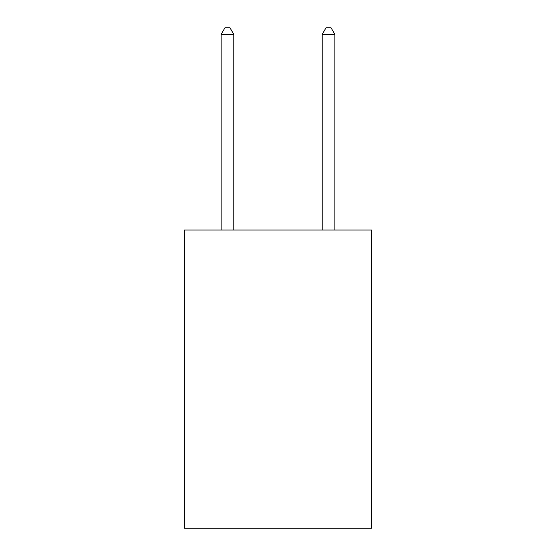 <?xml version="1.0" encoding="UTF-8"?>
<svg xmlns="http://www.w3.org/2000/svg" width="556" height="556" viewBox="0 0 556 556"><rect width="100%" height="100%" fill="white"/><g stroke="black" fill="none" stroke-linecap="round" stroke-linejoin="round"><path stroke-width="0.83" d="M371.491 230.045L371.491 528.2L184.509 528.2L184.509 230.045L371.491 230.045M233.784 230.045L233.784 34.368L221.149 34.368L221.149 230.045M221.149 34.368L224.937 27.8L229.989 27.8L233.784 34.368M334.851 230.045L334.851 34.368L322.216 34.368L322.216 230.045M322.216 34.368L326.011 27.8L331.063 27.8L334.851 34.368"/></g></svg>

